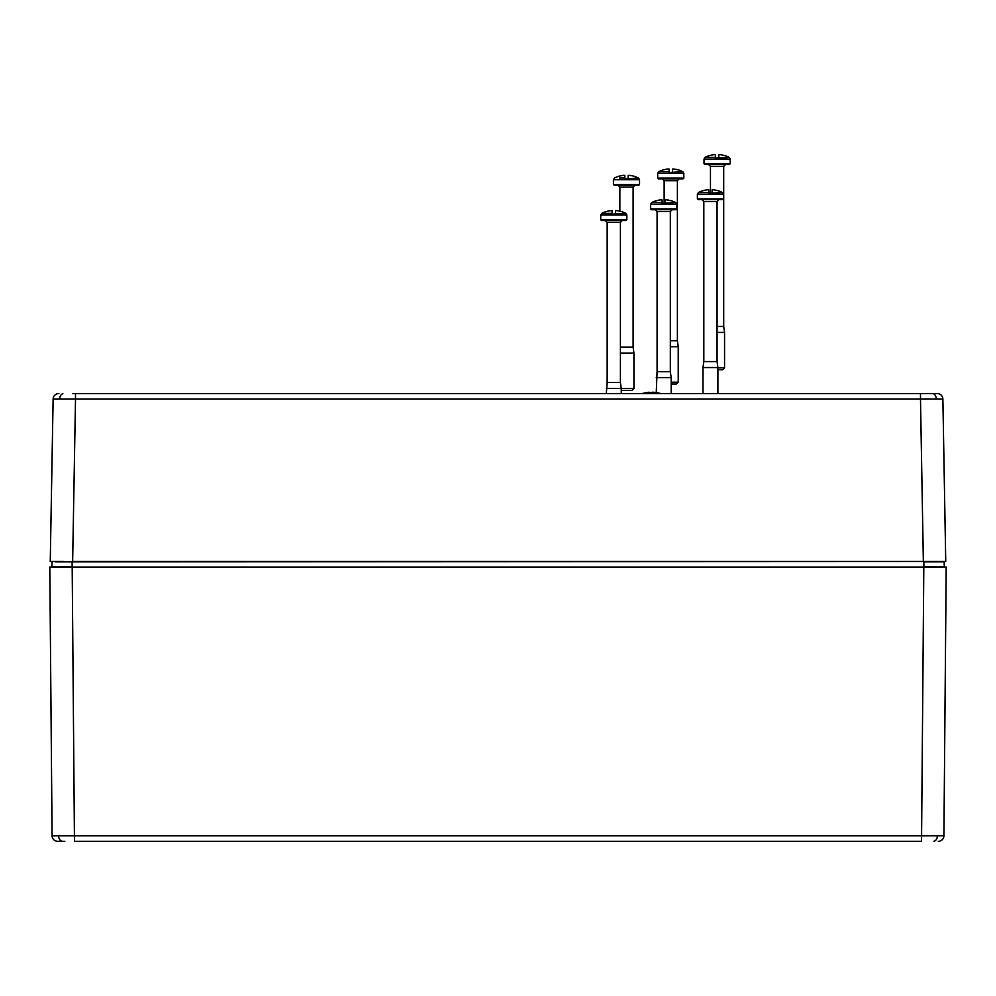 <?xml version="1.0" encoding="UTF-8"?>
<svg xmlns="http://www.w3.org/2000/svg" width="996" height="996" viewBox="0 0 996 996"><rect width="100%" height="100%" fill="white"/><g stroke="black" fill="none" stroke-linecap="round" stroke-linejoin="round"><path stroke-width="1.49" d="M64.815 841.296L57.681 841.296A5.603 5.603 0 0 1 52.078 835.756L943.922 835.756A5.603 5.603 0 0 1 938.319 841.296L938.269 841.296M63.321 561.47L50.261 561.47L53.124 399.06A5.603 5.603 0 0 1 58.727 393.569L58.851 393.569M72.646 393.569L937.273 393.569A5.603 5.603 0 0 1 942.876 399.06L945.739 561.47L55.253 561.831M55.963 561.47L53.622 561.47M55.303 566.699L51.755 566.699L52.178 561.47M944.245 566.699L944.196 561.831L923.865 561.831L923.865 566.699L944.619 567.06L51.381 567.06L72.135 566.699L72.135 561.47M943.175 566.699L940.697 566.699M940.747 561.831L943.822 561.47M943.922 835.756L946.2 567.06L49.8 567.06L52.078 835.756M923.815 567.06L921.537 841.296L74.463 841.296L72.185 567.06M942.876 399.06L53.124 399.06M936.402 561.47L932.679 561.47M922.657 393.569L920.491 393.569L923.354 393.569L920.491 393.569L920.491 399.06L923.354 561.47L72.646 561.47L75.509 399.06L75.509 393.569L73.343 393.569M648.558 392.337L651.845 393.071M653.413 392.237L658.456 392.91L652.828 392.187L646.964 392.984L648.545 392.237L641.835 393.569M648.558 392.91L648.545 392.237M649.143 392.91L649.143 392.275M676.023 209.708L651.396 209.708L650.649 208.961L676.77 208.961L676.023 209.708M655.231 209.708L657.086 211.575L670.333 211.575L670.333 371.645L657.086 371.645L656.252 392.474M670.333 371.645L671.18 377.609L656.252 377.609M662.066 202.586L662.041 199.897L660.41 199.897A26.058 26.058 0 0 0 656.003 200.856L655.978 200.806A26.12 26.12 0 0 0 651.658 202.586L662.066 202.586L662.066 203.371L675.774 202.586A26.12 26.12 0 0 0 671.441 200.806L671.428 200.856A26.058 26.058 0 0 0 667.021 199.897L665.39 199.897L665.39 200.856A26.021 24.103 -0 0 1 665.39 200.856L665.365 202.586M626.098 220.49L601.472 220.49L600.737 219.743L626.845 219.743L626.098 220.49M605.307 220.49L607.162 222.357L620.408 222.357L620.408 382.427L607.162 382.427L606.327 393.569M620.408 382.427L621.255 388.39L606.327 388.39M612.142 213.368L612.117 210.679L610.486 210.679A26.058 26.058 0 0 0 606.078 211.638L606.054 211.588A26.12 26.12 0 0 0 601.733 213.368L612.142 213.368L612.142 214.152L625.849 213.368A26.12 26.12 0 0 0 621.516 211.588L621.504 211.638A26.058 26.058 0 0 0 617.097 210.679L615.466 210.679L615.466 211.638A26.021 24.103 -0 0 1 615.466 211.638L615.441 213.368M722.76 199.648L698.134 199.648L697.387 198.901L723.507 198.901L722.76 199.648M706.338 199.648L710.447 199.648M701.956 199.648L703.823 201.516L717.07 201.516L717.07 361.585L703.823 361.585L702.977 367.549L702.977 393.569M717.07 361.585L717.904 367.549L702.977 367.549M708.791 192.527L708.766 189.838L707.135 189.838A26.058 26.058 0 0 0 702.728 190.796L702.715 190.746A26.12 26.12 0 0 0 698.395 192.527L708.791 192.527L708.791 193.311L722.498 192.527A26.12 26.12 0 0 0 718.178 190.746L718.153 190.796A26.058 26.058 0 0 0 713.746 189.838L712.128 189.838L712.128 190.796A26.021 24.103 -0 0 1 712.128 190.796L712.103 192.527M638.797 185.181L614.171 185.181L613.424 184.434L639.544 184.434L638.797 185.181M621.255 388.527L633.942 388.527L632.074 390.395L621.255 390.395M617.993 185.181L619.861 187.049L633.107 187.049L633.107 347.106L620.408 347.106M633.107 347.106L633.942 353.082L620.408 353.082M619.475 178.047L624.828 178.047L624.841 178.832L638.536 178.047A26.12 26.12 0 0 0 634.215 176.28L634.191 176.329A26.058 26.058 0 0 0 629.783 175.371L628.165 175.371L628.165 176.329A26.021 24.103 -0 0 1 628.165 176.329L628.14 178.047M624.828 178.047L624.803 175.371L623.172 175.371A26.058 26.058 0 0 0 618.765 176.329L618.753 176.28A26.12 26.12 0 0 0 614.432 178.047L613.424 179.703L613.424 184.434M729.396 164.514L704.77 164.514L704.023 163.767L730.143 163.767L729.396 164.514M717.904 367.86L724.553 367.86L722.685 369.715L717.904 369.715M708.592 164.514L710.459 166.369L723.706 166.369L723.706 326.439L717.07 326.439M723.706 326.439L724.553 332.415L717.07 332.415M715.427 157.38L715.414 155.65A26.021 24.103 -0 0 0 715.402 155.65L715.402 154.704L713.783 154.704A26.058 26.058 0 0 0 709.376 155.65L709.351 155.6A26.12 26.12 0 0 0 705.031 157.38L715.427 157.38L715.439 158.165L729.134 157.38A26.12 26.12 0 0 0 724.814 155.6L724.802 155.65A26.058 26.058 0 0 0 720.394 154.704L718.763 154.704L718.763 155.65A26.021 24.103 -0 0 1 718.763 155.65L718.739 157.38M683.082 178.844L658.456 178.844L657.709 178.11L683.829 178.11L683.082 178.844M671.18 382.203L678.226 382.203L676.359 384.058L671.18 384.058M666.66 178.844L670.769 178.844M662.278 178.844L664.145 180.712L677.392 180.712L677.392 340.781L670.333 340.781M677.392 340.781L678.226 346.757L670.333 346.757M669.113 171.723L669.1 169.992A26.021 24.103 -0 0 0 669.088 169.992L669.088 169.046L667.457 169.046A26.058 26.058 0 0 0 663.062 169.992L663.037 169.943A26.12 26.12 0 0 0 658.717 171.723L669.113 171.723L669.125 172.507L682.82 171.723A26.12 26.12 0 0 0 678.5 169.943L678.475 169.992A26.058 26.058 0 0 0 674.068 169.046L672.449 169.046L672.449 169.992A26.021 24.103 -0 0 1 672.449 169.992L672.425 171.723M937.361 835.769A5.603 3.959 90 0 1 933.899 841.259M58.64 835.769A5.603 3.959 90 0 0 62.101 841.259M59.685 399.023A5.603 3.959 -90 0 1 62.897 393.669M936.315 399.023A5.603 3.959 -90 0 0 933.103 393.669M676.77 208.961L676.77 204.242L650.649 204.242L650.649 208.961M626.845 219.743L626.845 215.024L600.737 215.024L600.737 219.743M723.507 198.901L723.507 194.183L697.387 194.183L697.387 198.901M639.544 184.434L639.544 179.703L613.424 179.703M730.143 163.767L730.143 159.036L704.023 159.036L704.023 163.767M683.829 178.11L683.829 173.379L657.709 173.379L657.709 178.11M660.784 393.569L656.912 392.586M671.18 377.609L671.18 393.569M676.77 204.242L675.774 202.586M651.658 202.586L650.649 204.242M657.086 211.575L657.086 371.645M670.333 211.575L672.2 209.708M621.255 388.39L621.255 393.569M626.845 215.024L625.849 213.368M601.733 213.368L600.737 215.024M607.162 222.357L607.162 382.427M620.408 222.357L622.276 220.49M717.904 367.549L717.904 393.569M723.507 194.183L722.498 192.527M698.395 192.527L697.387 194.183M703.823 201.516L703.823 361.585M717.07 201.516L718.938 199.648M633.942 353.082L633.942 388.527M639.544 179.703L638.536 178.047M619.861 187.049L619.861 211.189M633.107 187.049L634.975 185.181M724.553 332.415L724.553 367.86M730.143 159.036L729.134 157.38M705.031 157.38L704.023 159.036M710.459 166.369L710.459 193.311M723.706 166.369L725.574 164.514M678.226 346.757L678.226 382.203M683.829 173.379L682.82 171.723M658.717 171.723L657.709 173.379M664.145 180.712L664.145 203.371M677.392 180.712L679.26 178.844"/></g></svg>
